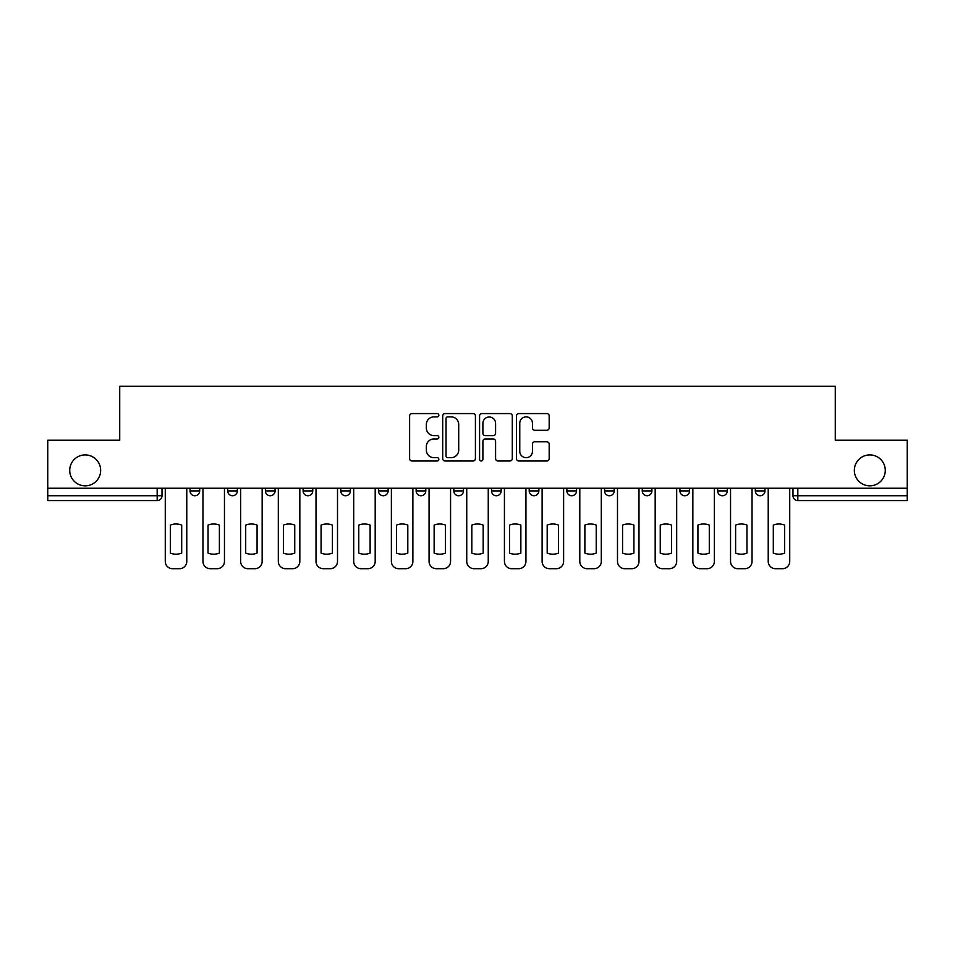 <?xml version="1.0" encoding="UTF-8"?>
<svg xmlns="http://www.w3.org/2000/svg" width="955" height="955" viewBox="0 0 955 955"><rect width="100%" height="100%" fill="white"/><g stroke="black" fill="none" stroke-linecap="round" stroke-linejoin="round"><path stroke-width="1.43" d="M438.846 415.222A1.659 1.659 0 0 0 437.187 413.563L411.999 413.563A2.376 2.376 0 0 0 409.623 415.938L409.623 458.615A2.376 2.376 0 0 0 411.999 460.99L437.187 460.99A1.659 1.659 0 0 0 438.846 459.331A1.659 1.659 0 0 0 437.187 457.672L433.928 457.672A7.592 7.592 0 0 1 426.348 450.08L426.348 446.522A7.592 7.592 0 0 1 433.928 438.942L437.187 438.942A1.659 1.659 0 0 0 438.846 437.283A1.659 1.659 0 0 0 437.187 435.623L433.928 435.623A7.592 7.592 0 0 1 426.348 428.031L426.348 424.474A7.592 7.592 0 0 1 433.928 416.881L437.187 416.881A1.659 1.659 0 0 0 438.846 415.222M854.343 470.373A15.459 15.459 0 0 0 869.802 485.832A15.459 15.459 0 0 0 885.273 470.373A15.459 15.459 0 0 0 869.802 454.914A15.459 15.459 0 0 0 854.343 470.373M69.727 470.373A15.459 15.459 0 0 0 85.198 485.832A15.459 15.459 0 0 0 100.657 470.373A15.459 15.459 0 0 0 85.198 454.914A15.459 15.459 0 0 0 69.727 470.373M566.876 488.256L566.876 490.906L576.545 490.906A4.835 4.835 0 0 1 571.711 495.74A4.835 4.835 0 0 1 566.876 490.906L566.876 488.256M529.201 488.256L529.201 490.906L538.859 490.906A4.835 4.835 0 0 1 534.024 495.74A4.835 4.835 0 0 1 529.201 490.906L529.201 488.256M340.768 490.906L340.768 488.256L340.768 490.906A4.835 4.835 0 0 0 345.603 495.74A4.835 4.835 0 0 1 340.768 490.906L350.437 490.906A4.835 4.835 0 0 1 345.603 495.74M303.093 488.256L303.093 490.906L312.751 490.906A4.835 4.835 0 0 1 307.916 495.74A4.835 4.835 0 0 1 303.093 490.906L303.093 488.256M265.406 488.256L265.406 490.906L275.064 490.906A4.835 4.835 0 0 1 270.229 495.74A4.835 4.835 0 0 1 265.406 490.906L265.406 488.256M227.72 490.906L227.72 488.256L227.72 490.906A4.835 4.835 0 0 0 232.554 495.74A4.835 4.835 0 0 1 227.72 490.906L237.377 490.906A4.835 4.835 0 0 1 232.554 495.74A4.835 4.835 0 0 0 237.377 490.906A4.835 4.835 0 0 1 232.554 495.74M190.033 490.906L190.033 488.256L190.033 490.906A4.835 4.835 0 0 0 194.868 495.74A4.835 4.835 0 0 1 190.033 490.906L199.691 490.906A4.835 4.835 0 0 1 194.868 495.74A4.835 4.835 0 0 0 199.691 490.906A4.835 4.835 0 0 1 194.868 495.74M546.797 430.287A2.376 2.376 0 0 0 549.173 427.912L549.173 415.938A2.376 2.376 0 0 0 546.797 413.563L518.816 413.563A2.376 2.376 0 0 0 516.452 415.938L516.452 458.615A2.376 2.376 0 0 0 518.816 460.99L546.797 460.99A2.376 2.376 0 0 0 549.173 458.615L549.173 444.159A2.376 2.376 0 0 0 546.797 441.783L534.824 441.783A2.376 2.376 0 0 0 532.448 444.159L532.448 451.333A6.339 6.339 0 0 1 526.11 457.672A6.339 6.339 0 0 1 519.771 451.333L519.771 423.232A6.339 6.339 0 0 1 526.11 416.881A6.339 6.339 0 0 1 532.448 423.232L532.448 427.912A2.376 2.376 0 0 0 534.824 430.287L546.797 430.287M47.75 488.256L47.75 440.183L119.733 440.183L119.733 386.309L835.267 386.309L835.267 440.183L907.25 440.183L907.25 488.256L47.75 488.256L47.75 495.74L162.016 495.74L162.016 488.256M475.423 415.938A2.376 2.376 0 0 0 473.059 413.563L445.078 413.563A2.376 2.376 0 0 0 442.702 415.938L442.702 458.615A2.376 2.376 0 0 0 445.078 460.99L473.059 460.99A2.376 2.376 0 0 0 475.423 458.615L475.423 415.938M481.941 413.563L509.922 413.563A2.376 2.376 0 0 1 512.298 415.938L512.298 458.615A2.376 2.376 0 0 1 509.922 460.99L497.949 460.99A2.376 2.376 0 0 1 495.585 458.615L495.585 441.306A2.376 2.376 0 0 0 493.21 438.942L485.271 438.942A2.376 2.376 0 0 0 482.896 441.306L482.896 459.331A1.659 1.659 0 0 1 481.236 460.99A1.659 1.659 0 0 1 479.577 459.331L479.577 415.938A2.376 2.376 0 0 1 481.941 413.563M792.984 488.256L792.984 495.74L907.25 495.74L907.25 500.575L797.819 500.575A4.835 4.835 0 0 1 792.984 495.74M907.25 488.256L907.25 495.74M157.181 488.256L157.181 500.575A4.835 4.835 0 0 0 162.016 495.74A4.835 4.835 0 0 1 157.181 500.575L47.75 500.575L47.75 495.74M764.967 488.256L764.967 490.906A4.835 4.835 0 0 1 760.132 495.74A4.835 4.835 0 0 1 755.31 490.906L764.967 490.906M755.31 488.256L755.31 490.906M727.28 488.256L727.28 490.906A4.835 4.835 0 0 1 722.446 495.74A4.835 4.835 0 0 1 717.623 490.906L727.28 490.906A4.835 4.835 0 0 1 722.446 495.74A4.835 4.835 0 0 0 727.28 490.906M717.623 488.256L717.623 490.906M689.594 488.256L689.594 490.906A4.835 4.835 0 0 1 684.771 495.74A4.835 4.835 0 0 1 679.936 490.906A4.835 4.835 0 0 0 684.771 495.74M679.936 488.256L679.936 490.906L689.594 490.906M651.907 488.256L651.907 490.906A4.835 4.835 0 0 1 647.084 495.74A4.835 4.835 0 0 1 642.249 490.906L651.907 490.906L651.907 488.256M642.249 488.256L642.249 490.906M614.232 488.256L614.232 490.906A4.835 4.835 0 0 1 609.397 495.74A4.835 4.835 0 0 1 604.563 490.906L614.232 490.906A4.835 4.835 0 0 1 609.397 495.74A4.835 4.835 0 0 0 614.232 490.906L614.232 488.256M604.563 488.256L604.563 490.906M576.545 488.256L576.545 490.906M538.859 488.256L538.859 490.906L538.859 488.256M501.172 488.256L501.172 490.906A4.835 4.835 0 0 1 496.337 495.74A4.835 4.835 0 0 1 491.515 490.906L501.172 490.906L501.172 488.256M491.515 488.256L491.515 490.906M463.485 488.256L463.485 490.906A4.835 4.835 0 0 1 458.663 495.74A4.835 4.835 0 0 1 453.828 490.906L463.485 490.906M453.828 488.256L453.828 490.906M425.799 488.256L425.799 490.906A4.835 4.835 0 0 1 420.976 495.74A4.835 4.835 0 0 1 416.141 490.906A4.835 4.835 0 0 0 420.976 495.74M416.141 488.256L416.141 490.906L425.799 490.906M388.124 488.256L388.124 490.906A4.835 4.835 0 0 1 383.289 495.74A4.835 4.835 0 0 1 378.455 490.906A4.835 4.835 0 0 0 383.289 495.74A4.835 4.835 0 0 0 388.124 490.906A4.835 4.835 0 0 1 383.289 495.74M378.455 488.256L378.455 490.906L388.124 490.906M350.437 488.256L350.437 490.906M312.751 488.256L312.751 490.906A4.835 4.835 0 0 1 307.916 495.74A4.835 4.835 0 0 0 312.751 490.906L312.751 488.256M275.064 488.256L275.064 490.906A4.835 4.835 0 0 1 270.229 495.74A4.835 4.835 0 0 0 275.064 490.906L275.064 488.256M237.377 488.256L237.377 490.906L237.377 488.256M199.691 488.256L199.691 490.906L199.691 488.256M447.68 416.881A1.659 1.659 0 0 0 446.021 418.553L446.021 456.013A1.659 1.659 0 0 0 447.68 457.672L451.118 457.672A7.592 7.592 0 0 0 458.71 450.08L458.71 424.474A7.592 7.592 0 0 0 451.118 416.881L447.68 416.881M495.585 423.351A6.339 6.339 0 0 0 489.235 417.001A6.339 6.339 0 0 0 482.896 423.351L482.896 433.248A2.376 2.376 0 0 0 485.271 435.623L493.21 435.623A2.376 2.376 0 0 0 495.585 433.248L495.585 423.351M170.348 525.107L170.348 553.088L170.348 525.107A15.101 15.101 0 0 1 181.701 525.107L181.701 553.088A15.101 15.101 0 0 1 170.348 553.088M165.275 561.445L165.275 488.256L165.275 561.445A7.246 7.246 0 0 0 172.521 568.691L179.528 568.691A7.246 7.246 0 0 0 186.774 561.445L186.774 488.256L186.774 561.445M181.701 525.107L181.701 553.088M172.521 568.691L179.528 568.691M208.035 525.107L208.035 553.088A15.101 15.101 0 0 0 219.387 553.088A15.101 15.101 0 0 1 208.035 553.088L208.035 525.107A15.101 15.101 0 0 1 219.387 525.107L219.387 553.088L219.387 525.107M202.961 561.445L202.961 488.256L202.961 561.445A7.246 7.246 0 0 0 210.207 568.691L217.215 568.691A7.246 7.246 0 0 0 224.461 561.445L224.461 488.256L224.461 561.445M245.71 525.107L245.71 553.088A15.101 15.101 0 0 0 257.074 553.088A15.101 15.101 0 0 1 245.71 553.088L245.71 525.107A15.101 15.101 0 0 1 257.074 525.107L257.074 553.088L257.074 525.107M240.648 561.445L240.648 488.256L240.648 561.445A7.246 7.246 0 0 0 247.894 568.691L254.89 568.691A7.246 7.246 0 0 0 262.148 561.445L262.148 488.256L262.148 561.445M283.396 525.107L283.396 553.088A15.101 15.101 0 0 0 294.749 553.088A15.101 15.101 0 0 1 283.396 553.088L283.396 525.107A15.101 15.101 0 0 1 294.749 525.107L294.749 553.088L294.749 525.107M278.323 561.445L278.323 488.256L278.323 561.445A7.246 7.246 0 0 0 285.569 568.691L292.576 568.691A7.246 7.246 0 0 0 299.822 561.445L299.822 488.256L299.822 561.445M210.207 568.691L217.215 568.691M247.894 568.691L254.89 568.691M285.569 568.691L292.576 568.691M321.083 525.107L321.083 553.088A15.101 15.101 0 0 0 332.436 553.088A15.101 15.101 0 0 1 321.083 553.088L321.083 525.107A15.101 15.101 0 0 1 332.436 525.107L332.436 553.088L332.436 525.107M316.01 561.445L316.01 488.256L316.01 561.445A7.246 7.246 0 0 0 323.256 568.691L330.263 568.691A7.246 7.246 0 0 0 337.509 561.445L337.509 488.256L337.509 561.445M358.77 525.107L358.77 553.088L358.77 525.107A15.101 15.101 0 0 1 370.122 525.107L370.122 553.088A15.101 15.101 0 0 1 358.77 553.088M353.696 561.445L353.696 488.256L353.696 561.445A7.246 7.246 0 0 0 360.942 568.691L367.95 568.691A7.246 7.246 0 0 0 375.196 561.445L375.196 488.256L375.196 561.445M323.256 568.691L330.263 568.691M370.122 525.107L370.122 553.088M360.942 568.691L367.95 568.691M396.456 525.107L396.456 553.088L396.456 525.107A15.101 15.101 0 0 1 407.809 525.107L407.809 553.088A15.101 15.101 0 0 1 396.456 553.088M391.383 561.445L391.383 488.256L391.383 561.445A7.246 7.246 0 0 0 398.629 568.691L405.636 568.691A7.246 7.246 0 0 0 412.882 561.445L412.882 488.256L412.882 561.445M434.143 525.107L434.143 553.088L434.143 525.107A15.101 15.101 0 0 1 445.496 525.107L445.496 553.088A15.101 15.101 0 0 1 434.143 553.088M429.07 561.445L429.07 488.256L429.07 561.445A7.246 7.246 0 0 0 436.316 568.691L443.323 568.691A7.246 7.246 0 0 0 450.569 561.445L450.569 488.256L450.569 561.445M471.818 525.107L471.818 553.088L471.818 525.107A15.101 15.101 0 0 1 483.182 525.107L483.182 553.088A15.101 15.101 0 0 1 471.818 553.088M466.744 561.445L466.744 488.256L466.744 561.445A7.246 7.246 0 0 0 474.002 568.691L480.998 568.691A7.246 7.246 0 0 0 488.256 561.445L488.256 488.256L488.256 561.445M509.504 525.107L509.504 553.088L509.504 525.107A15.101 15.101 0 0 1 520.857 525.107L520.857 553.088A15.101 15.101 0 0 1 509.504 553.088M504.431 561.445L504.431 488.256L504.431 561.445A7.246 7.246 0 0 0 511.677 568.691L518.684 568.691A7.246 7.246 0 0 0 525.93 561.445L525.93 488.256L525.93 561.445M547.191 525.107L547.191 553.088L547.191 525.107A15.101 15.101 0 0 1 558.544 525.107L558.544 553.088A15.101 15.101 0 0 1 547.191 553.088M542.118 561.445L542.118 488.256L542.118 561.445A7.246 7.246 0 0 0 549.364 568.691L556.371 568.691A7.246 7.246 0 0 0 563.617 561.445L563.617 488.256L563.617 561.445M584.878 525.107L584.878 553.088L584.878 525.107A15.101 15.101 0 0 1 596.23 525.107L596.23 553.088A15.101 15.101 0 0 1 584.878 553.088M579.804 561.445L579.804 488.256L579.804 561.445A7.246 7.246 0 0 0 587.05 568.691L594.058 568.691A7.246 7.246 0 0 0 601.304 561.445L601.304 488.256L601.304 561.445M622.565 525.107L622.565 553.088L622.565 525.107A15.101 15.101 0 0 1 633.917 525.107L633.917 553.088A15.101 15.101 0 0 1 622.565 553.088M617.491 561.445L617.491 488.256L617.491 561.445A7.246 7.246 0 0 0 624.737 568.691L631.744 568.691A7.246 7.246 0 0 0 638.99 561.445L638.99 488.256L638.99 561.445M660.251 525.107L660.251 553.088L660.251 525.107A15.101 15.101 0 0 1 671.604 525.107A15.101 15.101 0 0 0 660.251 525.107M671.604 553.088L671.604 525.107L671.604 553.088A15.101 15.101 0 0 1 660.251 553.088M655.178 561.445L655.178 488.256L655.178 561.445A7.246 7.246 0 0 0 662.424 568.691L669.431 568.691A7.246 7.246 0 0 0 676.677 561.445L676.677 488.256L676.677 561.445M407.809 525.107L407.809 553.088M398.629 568.691L405.636 568.691M445.496 525.107L445.496 553.088M436.316 568.691L443.323 568.691M483.182 525.107L483.182 553.088M474.002 568.691L480.998 568.691M520.857 525.107L520.857 553.088M511.677 568.691L518.684 568.691M558.544 525.107L558.544 553.088M549.364 568.691L556.371 568.691M596.23 525.107L596.23 553.088M587.05 568.691L594.058 568.691M633.917 525.107L633.917 553.088M624.737 568.691L631.744 568.691M662.424 568.691L669.431 568.691M697.926 525.107L697.926 553.088L697.926 525.107A15.101 15.101 0 0 1 709.29 525.107L709.29 553.088A15.101 15.101 0 0 1 697.926 553.088M692.853 561.445L692.853 488.256L692.853 561.445A7.246 7.246 0 0 0 700.111 568.691L707.106 568.691A7.246 7.246 0 0 0 714.352 561.445L714.352 488.256L714.352 561.445M709.29 525.107L709.29 553.088M700.111 568.691L707.106 568.691M735.613 525.107L735.613 553.088L735.613 525.107A15.101 15.101 0 0 1 746.965 525.107A15.101 15.101 0 0 0 735.613 525.107M746.965 553.088L746.965 525.107L746.965 553.088A15.101 15.101 0 0 1 735.613 553.088M730.539 561.445L730.539 488.256L730.539 561.445A7.246 7.246 0 0 0 737.785 568.691L744.793 568.691A7.246 7.246 0 0 0 752.039 561.445L752.039 488.256L752.039 561.445M737.785 568.691L744.793 568.691M773.299 525.107L773.299 553.088L773.299 525.107A15.101 15.101 0 0 1 784.652 525.107A15.101 15.101 0 0 0 773.299 525.107M784.652 553.088L784.652 525.107L784.652 553.088A15.101 15.101 0 0 1 773.299 553.088M768.226 561.445L768.226 488.256L768.226 561.445A7.246 7.246 0 0 0 775.472 568.691L782.479 568.691A7.246 7.246 0 0 0 789.725 561.445L789.725 488.256L789.725 561.445M775.472 568.691L782.479 568.691M797.819 488.256L797.819 500.575"/></g></svg>
